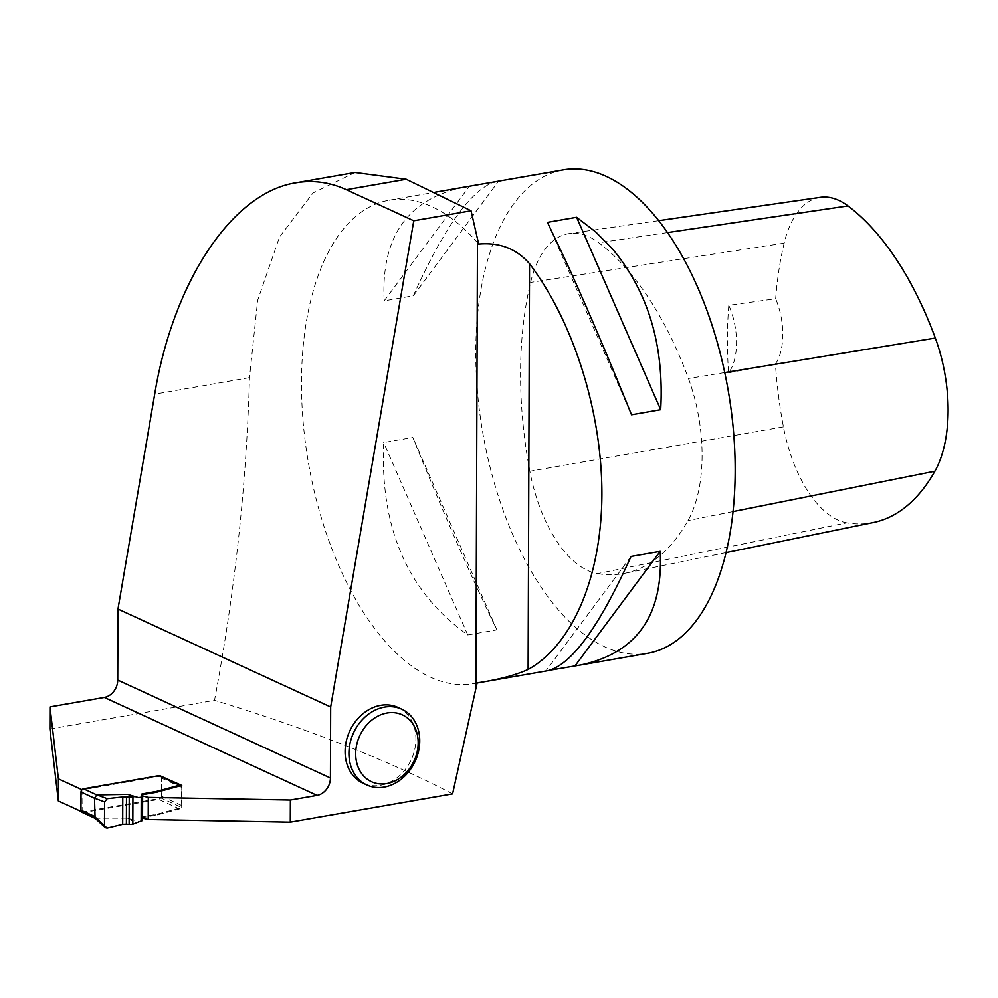 <?xml version="1.0" encoding="UTF-8"?>
<svg xmlns="http://www.w3.org/2000/svg" width="998" height="998" viewBox="0 0 998 998"><rect width="100%" height="100%" fill="white"/><g stroke="black" fill="none" stroke-linecap="round" stroke-linejoin="round"><path stroke-width="0.75" stroke-dasharray="4.99 3.74" d="M138.61 797.639L127.594 794.383M82.21 812.397A2.944 2.395 114.7 0 0 83.433 812.547L158.832 799.41L179.503 808.941L181.686 805.523L181.125 785.588M142.564 796.292L142.489 820.044L141.304 818.46A2.944 0.836 -179.8 0 1 141.242 818.285A2.944 0.836 -179.8 0 1 142.627 817.574L155.725 815.291A9.818 2.794 0.2 0 0 157.347 814.942L179.503 808.941M95.084 818.235L127.507 818.135L138.522 821.391M160.142 775.808A2.944 2.395 -65.3 0 1 161.402 778.053L161.339 796.155A2.944 2.395 -65.3 0 1 158.832 799.41M127.507 818.135L136.077 823.412M397.953 707.432A41.716 33.92 -65.3 0 1 411.313 759.503A41.716 33.92 -65.3 0 1 363.047 783.205M355.063 172.504L312.973 193.013L279.502 237.013L257.659 300.361L249.488 377.643C246.543 484.604 234.892 592.176 214.52 700.346L49.9 729.014M81.948 789.692L82.173 811.948L81.287 811.536M142.277 795.905L141.392 795.531A2.944 0.836 -179.8 0 1 141.329 795.356A2.944 0.836 -179.8 0 1 141.604 794.994M160.865 776.145L82.26 789.83M82.173 811.948L161.339 798.163L181.686 807.532L157.347 814.119A9.818 2.794 -179.8 0 1 155.738 814.468L142.639 816.751A2.944 0.836 0.2 0 0 141.242 817.462A2.944 0.836 0.2 0 0 141.304 817.636L142.552 818.098M452.593 793.884C387.573 760.014 308.22 728.839 214.52 700.346M477.131 682.881A245.358 124.525 80.1 0 1 473.289 683.68A245.358 124.525 80.1 0 1 308.519 463.322A245.358 124.525 80.1 0 1 389.108 200.236A245.358 124.525 80.1 0 1 478.666 244.048M563.396 169.885A245.358 124.525 -99.9 0 0 477.481 392.152A245.358 124.525 -99.9 0 0 604.663 646.804A245.358 124.525 -99.9 0 0 647.577 653.328M463.845 187.225C407.496 199.113 380.937 236.988 384.168 300.86L413.322 295.782C443.698 228.33 470.619 190.431 494.11 182.073M550.235 670.157L548.027 670.656M467.75 634.94L496.904 629.863C473.052 581.123 445.033 516.989 412.835 437.461L383.669 442.538C379.976 528.316 407.995 592.45 467.75 634.94L383.669 442.538M597.515 573.625A274.799 139.471 -99.9 0 0 624.773 573.314A274.799 139.471 -99.9 0 0 687.996 520.569A117.776 59.768 -99.9 0 0 688.445 378.504A274.799 139.471 -99.9 0 0 598.713 242.739A117.776 59.768 -99.9 0 0 569.222 233.569A117.776 59.768 -99.9 0 0 530.599 282.422A274.799 139.471 -99.9 0 0 529.851 471.243A117.776 59.768 -99.9 0 0 597.515 573.625L846.853 522.827A267.402 135.716 -99.9 0 0 873.375 522.515M820.356 197.342A110.379 56.013 -99.9 0 0 784.166 243.125A267.402 135.716 -99.9 0 0 775.671 298.739L728.79 305.313A268.774 136.414 80.1 0 0 728.54 372.828A49.077 24.9 -99.9 0 0 728.79 305.313M846.853 522.827A110.379 56.013 -99.9 0 1 783.43 426.87A267.402 135.716 -99.9 0 1 775.434 363.896L728.54 372.828M775.434 363.896A49.077 24.9 -99.9 0 0 775.671 298.739M496.904 629.863L412.835 437.461M631.023 556.447L545.881 670.918M547.44 222.367L631.522 414.769M413.322 295.782L498.476 181.312M384.168 300.86L469.322 186.389M141.529 795.718L141.454 817.836M181.761 785.414L181.686 807.532M161.414 776.394L161.339 798.163M96.719 818.659L83.433 812.547M107.11 828.053L96.918 818.634M161.402 778.053L181.748 787.422M181.686 805.523L161.339 796.155M155.725 815.291L155.738 814.468M157.347 814.942L157.347 814.119M142.627 817.574L142.639 816.751M141.304 818.46L141.392 794.707M249.488 377.643L154.702 394.148M733.043 511.562L687.996 520.569M724.748 372.553L688.445 378.504M667.512 232.571L598.713 242.739M784.166 243.125L530.599 282.422M783.43 426.87L529.851 471.243M141.392 795.531L141.304 817.636M141.329 794.533L141.242 818.285M473.289 683.68L477.106 683.006M389.108 200.236L435.078 192.227M726.045 552.618L624.773 573.314M658.692 220.67L569.222 233.569M141.242 817.462L141.329 795.356"/><path stroke-width="1.5" d="M158.919 775.658L83.52 788.794L96.794 794.907L127.594 794.383L138.61 797.639L141.242 797.177A2.944 0.836 0.2 0 0 142.627 796.466A2.944 0.836 0.2 0 0 142.564 796.292L141.392 794.707A2.944 0.836 -179.8 0 1 141.329 794.533A2.944 0.836 -179.8 0 1 142.714 793.822L155.813 791.539A9.818 2.794 0.2 0 0 157.435 791.189L179.59 785.189L158.919 775.658A2.944 2.395 -65.3 0 1 160.142 775.808L180.7 785.276M142.489 820.044A2.944 0.836 -179.8 0 1 142.552 820.219A2.944 0.836 -179.8 0 1 141.155 820.93L141.242 797.177M136.165 796.466L132.921 796.816L132.821 824.186L141.155 820.93M83.52 788.794A2.944 2.395 114.7 0 0 81.013 792.05L80.95 810.164A2.944 2.395 114.7 0 0 82.21 812.397L95.297 818.422M96.794 794.907L94.511 798.188L95.084 818.235M126.397 824.111L122.692 824.311L122.779 796.965L107.223 798.662L104.578 801.905L104.491 825.72L107.11 828.053L122.692 824.311L122.779 796.965L126.484 796.853L126.397 824.111L129.116 824.398L129.216 796.94L132.921 796.816M126.484 796.853L129.216 796.94M122.692 824.311L107.11 828.053L105.239 827.591L104.491 825.72L104.578 801.905L107.223 798.662L122.779 796.965M132.821 824.186L129.116 824.398M181.125 785.588L179.59 785.189M142.552 818.098L148.215 819.508L290.293 822.14L290.381 800.034L148.29 797.39L142.277 795.905M290.293 822.14L452.593 793.884L477.131 682.881C498.152 679.75 515.155 675.272 528.117 669.471C572.702 644.845 601.52 576.52 601.894 494.546C602.093 412.511 573.838 322.354 529.539 263.759L528.117 669.471M290.381 800.034L317.052 795.394A15.706 12.774 114.7 0 0 330.425 778.016L330.675 706.983L413.771 220.77L471.056 210.79L478.666 244.048C499.636 242.215 516.59 248.776 529.539 263.759M366.877 784.977L363.047 783.205A41.716 33.92 -65.3 0 1 345.096 751.482A41.716 33.92 -65.3 0 1 380.637 705.337A41.716 33.92 -65.3 0 1 397.953 707.432L401.782 709.204A41.716 33.92 -65.3 0 1 415.143 761.274A41.716 33.92 -65.3 0 1 366.877 784.977A41.716 33.92 -65.3 0 1 350.111 742.936A41.716 33.92 -65.3 0 1 384.467 707.108A41.716 33.92 -65.3 0 1 401.782 709.204M317.052 795.394L104.341 697.44L49.975 706.896L49.9 729.014L58.333 800.957L58.408 778.852L81.948 789.692M104.341 697.44A15.706 12.774 114.7 0 0 117.727 680.062L117.976 609.029L154.702 394.148C173.29 281.299 232.459 192.626 295.707 182.846C312.985 179.902 329.864 182.185 346.331 189.707L413.771 220.77M81.287 811.536L58.333 800.957M49.975 706.896L58.408 778.852M141.604 794.994A2.944 0.836 -179.8 0 1 142.714 794.645L155.813 792.362A9.818 2.794 0.2 0 0 157.435 792.013L181.761 785.414L160.865 776.145M471.056 210.79L406.211 179.278L355.063 172.504L295.707 182.846M330.675 706.983L117.976 609.029M477.106 683.006L548.027 670.656C571.817 664.443 599.486 626.37 631.023 556.447L660.189 551.37C663.42 615.242 636.861 653.116 580.512 665.005L647.577 653.328A245.358 124.525 -99.9 0 0 734.491 493.798A245.358 124.525 -99.9 0 0 671.829 238.971A245.358 124.525 -99.9 0 0 563.396 169.885L435.078 192.227M612.772 249.263C648.301 292.077 664.269 345.558 660.676 409.691L631.522 414.769C607.545 355.425 585.127 303.08 564.269 257.709L547.44 222.367L576.607 217.29L595.731 231.948L612.772 249.263M494.11 182.073L496.33 181.574M580.512 665.005L550.235 670.157M726.045 552.618L873.375 522.515A267.402 135.716 -99.9 0 0 934.901 471.193A110.379 56.013 -99.9 0 0 935.313 338.048A267.402 135.716 -99.9 0 0 847.988 205.937A110.379 56.013 -99.9 0 0 820.356 197.342L658.692 220.67M660.189 551.37L575.035 665.841M576.607 217.29L660.676 409.691M148.29 797.39L148.215 819.508M387.049 712.996A36.801 29.928 -65.3 0 1 413.921 761.212A36.801 29.928 -65.3 0 1 359.804 770.631A36.801 29.928 -65.3 0 1 387.049 712.996M80.95 810.164L94.448 816.376M94.523 798.263L81.013 792.05M96.993 794.882L107.223 798.662M104.578 801.905L94.511 798.188M94.448 816.451L104.491 825.72M155.813 792.362L155.813 791.539M157.435 792.013L157.435 791.189M142.714 794.645L142.714 793.822M477.468 238.821L475.896 688.52M934.901 471.193L733.043 511.562M935.313 338.048L724.748 372.553M847.988 205.937L667.512 232.571M406.211 179.278L346.331 189.707M330.425 778.016L117.727 680.062M95.047 818.185L105.239 827.591M142.552 820.219L142.627 796.466"/></g></svg>
